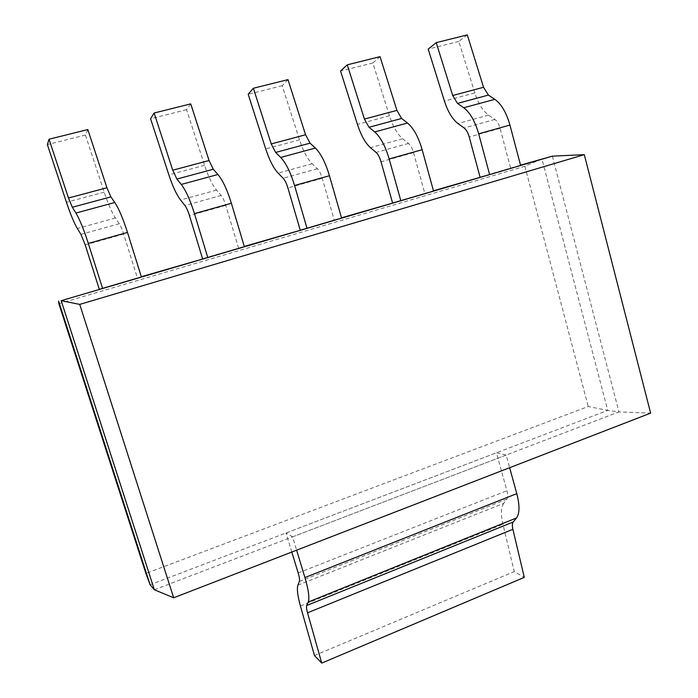 <?xml version="1.0" encoding="UTF-8"?>
<svg xmlns="http://www.w3.org/2000/svg" width="698" height="698" viewBox="0 0 698 698"><rect width="100%" height="100%" fill="white"/><g stroke="black" fill="none" stroke-linecap="round" stroke-linejoin="round"><path stroke-width="0.52" stroke-dasharray="3.49 2.62" d="M552.354 156.151L618.943 411.899L650.632 413.12M58.876 303.717L524.87 166.281L541.91 158.874L607.731 410.407L588.248 406.498L145.891 573.424M154.354 589.758L618.943 411.899L607.731 410.407L150.096 584.75M87.808 129.558L85.435 135.054L104.22 192.168C108.129 203.912 111.863 212.524 115.414 217.985L119.306 223.744C120.719 225.925 122.167 229.372 123.668 234.066L137.358 277.874L99.238 289.094L141.31 276.713M190.728 103.88L186.558 109.699L204.566 165.295C208.344 176.725 212.332 184.996 216.52 190.1L221.153 195.457C222.81 197.499 224.346 200.815 225.759 205.387L238.559 248.104L202.568 258.696L244.283 246.42M287.986 79.624L282.219 85.706L299.503 139.862C303.15 150.995 307.364 158.952 312.128 163.733L317.398 168.733C319.283 170.644 320.897 173.828 322.232 178.295L334.22 219.966L300.184 229.982L341.505 217.82M380.044 56.66L372.845 62.986L389.458 115.772C392.991 126.617 397.389 134.286 402.659 138.762L408.513 143.43C410.59 145.219 412.265 148.29 413.53 152.644L424.768 193.329L392.538 202.813L433.458 190.772M467.302 34.9L458.83 41.418L474.823 92.913C478.235 103.487 482.807 110.877 488.521 115.083L494.882 119.445C497.133 121.129 498.861 124.096 500.065 128.336L510.613 168.078L480.041 177.065L520.542 165.156M524.87 166.281L588.248 406.498M137.358 277.874L141.424 277.08M85.435 135.054L47.368 144.599M238.559 248.104L244.387 246.778M186.558 109.699L150.585 118.721M334.22 219.966L341.61 218.169M282.219 85.706L248.174 94.247M424.768 193.329L433.545 191.112M372.845 62.986L340.572 71.074M510.613 168.078L520.629 165.487M458.83 41.418L428.197 49.104M291.808 552.048L286.006 532.975L292.567 536.849L296.615 550.19M297.906 585.168L503.668 503.371L506.879 499.175C507.952 497.561 507.97 494.742 506.923 490.729L496.444 452.801L506.172 455.07L509.653 467.704M503.668 503.371C500.937 507.42 500.693 514.374 502.944 524.242L514.269 571.61L524.294 577.377M292.567 536.849L506.172 455.07M286.006 532.975L496.444 452.801M314.466 655.535L514.269 571.61M119.306 223.744L80.942 234.397M115.414 217.985L77.347 228.49M123.668 234.066L85.208 244.876M104.22 192.168L66.45 202.289M221.153 195.457L184.935 205.517M216.52 190.1L180.564 200.021M225.759 205.387L189.455 215.586M204.566 165.295L168.864 174.858M317.398 168.733L283.152 178.243M312.128 163.733L278.101 173.121M322.232 178.295L287.908 187.937M299.503 139.862L265.711 148.918M408.513 143.43L376.082 152.434M402.659 138.762L370.429 147.653M413.53 152.644L381.029 161.77M389.458 115.772L357.428 124.349M494.882 119.445L464.118 127.987M488.521 115.083L457.94 123.52M500.065 128.336L469.248 136.991M474.823 92.913L444.417 101.053M299.363 581.478L506.879 499.175M298.177 572.971L506.923 490.729M300.437 606.03L502.944 524.242"/><path stroke-width="1.05" d="M650.632 413.12L584.296 154.651L79.729 304.407L173.671 597.785L650.632 413.12M520.542 165.156L552.354 156.151L584.296 154.651M552.354 156.151L61.206 300.69L102.615 288.501L88.323 243.428C83.83 229.511 79.703 219.39 75.925 213.047L72.33 207.262L68.474 198.023L49.035 139.225L47.368 144.599L66.45 202.289C70.411 214.155 74.049 222.889 77.347 228.49L80.942 234.397L85.208 244.876L99.238 289.094M141.31 276.713L207.786 257.553L194.454 213.632C190.214 200.09 185.816 190.362 181.271 184.447L176.882 179.072L172.738 170.207L154.127 113.015L150.585 118.721L168.864 174.858C172.694 186.401 176.594 194.786 180.564 200.021L184.935 205.517C186.506 207.611 188.015 210.971 189.455 215.586L202.568 258.696M244.283 246.42L307.024 228.351L294.565 185.52C290.56 172.336 285.944 162.983 280.709 157.451L275.623 152.443L271.225 143.928L253.383 88.253L248.174 94.247L265.711 148.918C269.411 160.156 273.537 168.218 278.101 173.121L283.152 178.243C284.959 180.197 286.546 183.426 287.908 187.937L300.184 229.982M341.505 217.82L400.827 200.745L389.161 158.97C385.375 146.118 380.558 137.105 374.721 131.931L369.015 127.263L364.408 119.061L347.272 64.835L340.572 71.074L357.428 124.349C361.006 135.299 365.333 143.064 370.429 147.653L376.082 152.434C378.089 154.267 379.738 157.382 381.029 161.77L392.538 202.813M433.458 190.772L489.63 174.613L478.688 133.833C475.094 121.304 470.112 112.614 463.742 107.762L457.495 103.409L452.697 95.513L436.224 42.648L428.197 49.104L444.417 101.053C447.872 111.724 452.374 119.218 457.94 123.52L464.118 127.987C466.308 129.706 468.018 132.707 469.248 136.991L480.041 177.065M173.671 597.785L154.354 589.758L61.206 300.69L79.729 304.407M154.354 589.758L150.096 584.75L145.891 573.424L58.876 303.717L58.588 301.047L150.096 584.75M102.615 288.501L141.424 277.08L127.49 232.425L88.323 243.428M49.035 139.225L87.808 129.558L106.942 187.762L110.903 196.862L114.795 202.499C118.861 208.676 123.092 218.657 127.49 232.425M207.786 257.553L244.387 246.778L231.378 203.266L194.454 213.632M154.127 113.015L190.728 103.88L209.051 160.514L213.291 169.256L217.942 174.491C222.749 180.267 227.234 189.856 231.378 203.266M307.024 228.351L341.61 218.169L329.439 175.73L294.565 185.52M253.383 88.253L287.986 79.624L305.567 134.766L310.043 143.169L315.356 148.046C320.827 153.447 325.521 162.669 329.439 175.73M400.827 200.745L433.545 191.112L422.15 149.704L389.161 158.97M347.272 64.835L380.044 56.66L396.935 110.389L401.612 118.477L407.519 123.031C413.556 128.083 418.434 136.974 422.15 149.704M489.63 174.613L520.629 165.487L509.941 125.055L478.688 133.833M436.224 42.648L467.302 34.9L483.54 87.276L488.399 95.076L494.83 99.325C501.382 104.063 506.416 112.64 509.941 125.055M291.808 552.048L298.177 572.971C299.425 577.194 299.817 580.029 299.363 581.478L297.906 585.168C296.746 588.78 297.584 595.734 300.437 606.03L314.466 655.535L321.726 663.1L524.294 577.377L512.882 529.302C512.096 525.803 512.201 523.369 513.196 521.999L516.511 517.951C519.705 513.449 519.801 505.343 516.782 493.634L509.653 467.704M296.615 550.19L304.921 577.551L516.782 493.634M321.726 663.1L307.53 612.818C306.527 609.171 306.248 606.745 306.684 605.532L308.237 602.016C309.642 598.038 308.542 589.88 304.921 577.551M114.795 202.499L75.925 213.047M110.903 196.862L72.33 207.262M106.942 187.762L68.474 198.023M217.942 174.491L181.271 184.447M213.291 169.256L176.882 179.072M209.051 160.514L172.738 170.207M315.356 148.046L280.709 157.451M310.043 143.169L275.623 152.443M305.567 134.766L271.225 143.928M407.519 123.031L374.721 131.931M401.612 118.477L369.015 127.263M396.935 110.389L364.408 119.061M494.83 99.325L463.742 107.762M488.399 95.076L457.495 103.409M483.54 87.276L452.697 95.513M308.237 602.016L516.511 517.951M306.684 605.532L513.196 521.999M307.53 612.818L512.882 529.302"/></g></svg>
